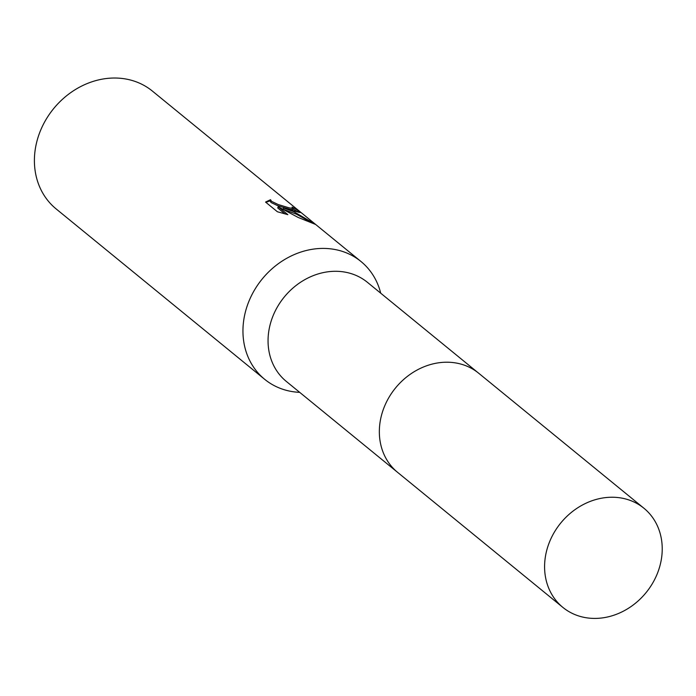 <?xml version="1.0" encoding="UTF-8"?>
<svg xmlns="http://www.w3.org/2000/svg" width="696" height="696" viewBox="0 0 696 696"><rect width="100%" height="100%" fill="white"/><g stroke="black" fill="none" stroke-linecap="round" stroke-linejoin="round"><path stroke-width="1.04" d="M478.074 372.743L367.384 282.298A64.032 55.054 129.3 0 0 351.758 273.806A64.032 55.054 129.3 0 0 278.278 305.466A64.032 55.054 129.3 0 0 286.361 381.46L397.051 471.905M380.712 293.19A76.082 65.415 129.3 0 0 360.972 261.496A76.082 65.415 129.3 0 0 342.415 251.404A76.082 65.415 129.3 0 0 255.101 289.031A76.082 65.415 129.3 0 0 264.697 379.329A76.082 65.415 129.3 0 0 283.263 389.421A76.082 65.415 129.3 0 0 299.689 392.353M292.276 210.444L283.507 208.008L293.703 211.61L315.584 224.434L298.158 217.456L278.217 206.782L287.84 214.646L277.408 211.767L265.541 202.075L270.535 199.7L271.518 201.327L278.113 204.502L289.092 207.843L293.207 208.461L292.05 207.095A76.082 65.415 -50.7 0 1 298.14 210.566L300.159 212.584L292.276 210.444M360.972 261.496L152.424 91.106A76.082 65.415 129.3 0 0 133.867 81.014A76.082 65.415 129.3 0 0 46.554 118.633A76.082 65.415 129.3 0 0 56.15 208.93L264.697 379.329M308.841 221.119L296.4 214.168L283.011 209.174L283.507 208.008M284.986 213.898L277.721 207.956L278.217 206.782M298.253 212.263L297.636 211.749A74.811 64.328 129.3 0 0 292.981 208.991M292.729 209.548L290.006 209.357L277.617 205.668L271.022 202.501L270.031 200.874L265.907 202.371M270.031 200.866L270.535 199.7M297.636 211.749L298.14 210.566M656.693 575.131A64.032 55.062 129.3 0 0 643.922 508.237A64.032 55.062 129.3 0 0 550.118 540.522A64.032 55.062 129.3 0 0 562.89 607.417A64.032 55.062 129.3 0 0 656.693 575.131M643.922 508.237L478.683 373.221A64.032 55.062 129.3 0 0 384.871 405.507A64.032 55.062 129.3 0 0 397.651 472.401L562.89 607.417M293.207 208.461L292.712 209.618"/></g></svg>
